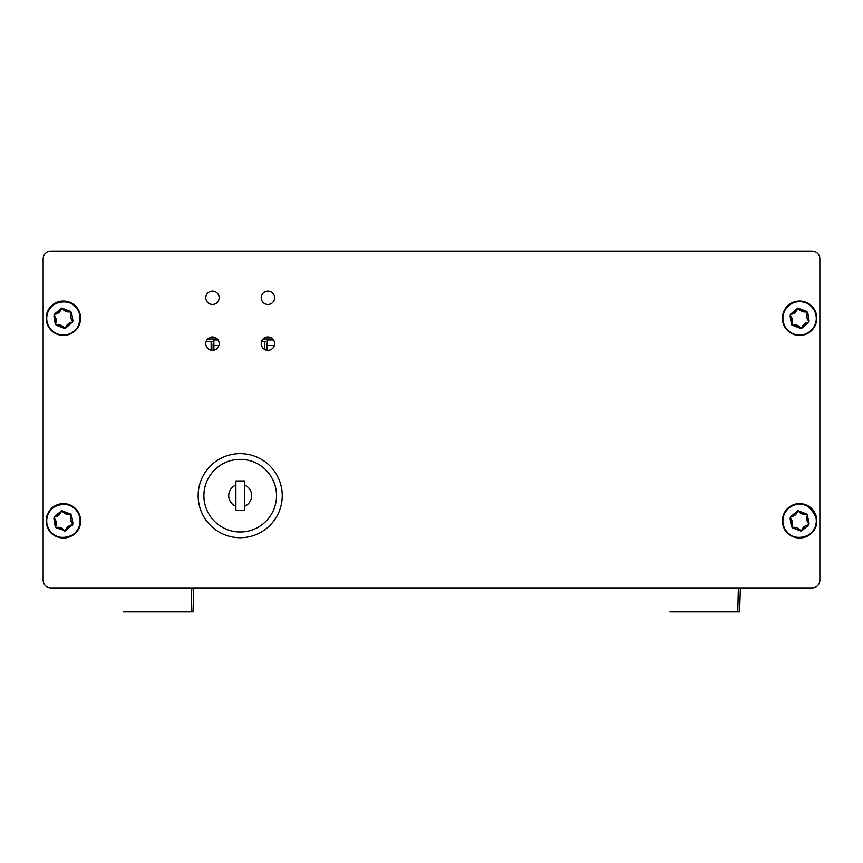 <?xml version="1.0" encoding="UTF-8"?>
<svg xmlns="http://www.w3.org/2000/svg" width="863" height="863" viewBox="0 0 863 863"><rect width="100%" height="100%" fill="white"/><g stroke="black" fill="none" stroke-linecap="round" stroke-linejoin="round"><path stroke-width="1.29" d="M123.42 611.845L192.988 611.845L193.797 587.908M670.012 611.845L739.58 611.845L740.389 587.908L739.58 611.845M205.793 297.767A6.688 6.688 0 0 0 212.481 304.434A6.688 6.688 0 0 0 219.17 297.767A6.688 6.688 0 0 0 212.481 291.101A6.688 6.688 0 0 0 205.793 297.789A6.688 6.688 0 0 0 212.481 304.477A6.688 6.688 0 0 0 219.17 297.789M261.219 297.767A6.688 6.688 0 0 0 267.908 304.434A6.688 6.688 0 0 0 274.596 297.767A6.688 6.688 0 0 0 267.908 291.101A6.688 6.688 0 0 0 261.219 297.789A6.688 6.688 0 0 0 267.908 304.477A6.688 6.688 0 0 0 274.596 297.789M205.793 343.636A6.688 6.688 0 0 0 212.481 350.302A6.688 6.688 0 0 0 219.17 343.636A6.688 6.688 0 0 0 212.481 336.969A6.688 6.688 0 0 0 205.793 343.657A6.688 6.688 0 0 0 212.481 350.346A6.688 6.688 0 0 0 219.17 343.657M261.219 343.636A6.688 6.688 0 0 0 267.908 350.302A6.688 6.688 0 0 0 274.596 343.636A6.688 6.688 0 0 0 267.908 336.969A6.688 6.688 0 0 0 261.219 343.657A6.688 6.688 0 0 0 267.908 350.346A6.688 6.688 0 0 0 274.596 343.657M50.798 587.908L812.202 587.908A7.648 7.648 0 0 0 819.85 580.26L819.85 258.803A7.648 7.648 0 0 0 812.202 251.155L50.798 251.155A7.648 7.648 0 0 0 43.15 258.803L43.15 580.26A7.648 7.648 0 0 0 50.798 587.908L812.202 587.908M804.769 514.553A8.22 8.22 0 0 0 804.1 514.068M800.767 512.805A8.22 8.22 0 0 0 799.936 512.719M791.479 519.645A8.22 8.22 0 0 0 791.382 520.475M791.964 523.992A8.22 8.22 0 0 0 792.31 524.747M60.475 513.258A8.22 8.22 0 0 0 59.709 513.593M56.947 515.858A8.22 8.22 0 0 0 56.473 516.538M55.297 519.645A8.22 8.22 0 0 0 55.2 520.475M55.782 523.992A8.22 8.22 0 0 0 56.127 524.747M55.297 317.055A8.22 8.22 0 0 0 55.2 317.886M55.782 321.403A8.22 8.22 0 0 0 56.127 322.158M58.231 324.736A8.22 8.22 0 0 0 58.9 325.222M62.233 326.484A8.22 8.22 0 0 0 63.064 326.559M794.413 324.736A8.22 8.22 0 0 0 795.082 325.222M798.415 326.484A8.22 8.22 0 0 0 799.246 326.559M55.771 318.08A7.648 7.648 0 0 0 56.246 321.036A7.648 7.648 0 0 1 55.771 318.08M59.353 324.833A7.648 7.648 0 0 0 62.158 325.89A7.648 7.648 0 0 1 59.353 324.833M60.809 511.446L54.747 516.926A0.766 0.766 0 0 0 54.261 518.199A7.648 7.648 0 0 1 55.61 526.43A0.766 0.766 0 0 0 55.556 526.861L56.473 527.487L55.178 526.333L53.894 518.436L54.628 516.506L61.726 510.659L70.324 513.949L71.629 515.545L72.924 523.431L72.363 525.33M59.817 514.186A7.648 7.648 0 0 0 57.508 516.074M55.771 520.669A7.648 7.648 0 0 0 56.246 523.614M71.057 514.024L71.057 514.585M798.34 325.89A7.648 7.648 0 0 1 795.535 324.833M791.943 324.693L791.943 325.265M800.842 513.399A7.648 7.648 0 0 1 803.647 514.456M54.261 315.621L55.556 324.283L56.473 324.909A7.648 7.648 0 0 1 64.272 327.854A0.766 0.766 0 0 0 65.62 327.638L65.092 328.63L56.483 325.34L55.178 323.744L53.894 315.858L54.747 314.348A0.766 0.766 0 0 0 54.261 315.621A7.648 7.648 0 0 1 55.61 323.852A0.766 0.766 0 0 0 56.473 324.909L64.272 327.854L65.62 327.638L72.071 322.363L65.998 327.843M79.881 315.664A16.688 16.688 0 0 0 60.723 301.877A16.688 16.688 0 0 0 46.936 321.036A16.688 16.688 0 0 0 66.095 334.822A16.688 16.688 0 0 0 79.881 315.664M54.628 313.927L61.726 308.069L70.324 311.36L71.629 312.956L72.924 320.853L72.19 322.773M72.924 320.853L72.557 321.079A7.648 7.648 0 0 1 71.208 312.848A0.766 0.766 0 0 0 70.345 311.802L62.546 308.846A0.766 0.766 0 0 0 61.197 309.062L54.747 314.348A7.648 7.648 0 0 0 61.197 309.062L60.809 308.868M65.62 327.638A7.648 7.648 0 0 1 72.071 322.363A0.766 0.766 0 0 0 72.557 321.079L70.658 317.163L71.208 312.848L70.345 311.802A7.648 7.648 0 0 1 62.546 308.846L61.197 309.062M79.989 315.642A16.807 16.807 0 0 1 66.117 334.941A16.807 16.807 0 0 1 46.818 321.058A16.807 16.807 0 0 1 60.701 301.77A16.807 16.807 0 0 1 79.989 315.642M72.071 322.363L72.557 321.079M791.738 526.861L792.655 527.487A7.648 7.648 0 0 1 800.454 530.443A0.766 0.766 0 0 0 801.803 530.216A7.648 7.648 0 0 1 808.253 524.941A0.766 0.766 0 0 0 808.739 523.668A7.648 7.648 0 0 1 807.39 515.438L806.527 514.38A7.648 7.648 0 0 1 798.728 511.425A0.766 0.766 0 0 0 797.38 511.651A7.648 7.648 0 0 1 790.929 516.926A0.766 0.766 0 0 0 790.26 517.811L790.443 518.199A7.648 7.648 0 0 1 791.792 526.43A0.766 0.766 0 0 0 792.655 527.487L791.371 526.333L790.077 518.436L790.929 516.926L790.26 517.811A0.766 0.766 0 0 0 790.443 518.199L791.738 526.861M809.106 523.431L806.84 519.753L807.39 515.438L809.106 523.431L808.372 525.362L801.274 531.209L792.676 527.929M816.064 518.242A16.688 16.688 0 0 0 796.905 504.467A16.688 16.688 0 0 0 783.119 523.625A16.688 16.688 0 0 0 802.277 537.401A16.688 16.688 0 0 0 816.064 518.242M790.81 516.506L797.908 510.659L806.517 513.949L807.822 515.545M816.182 518.231A16.807 16.807 0 0 1 802.299 537.52A16.807 16.807 0 0 1 783.011 523.647A16.807 16.807 0 0 1 796.883 504.348A16.807 16.807 0 0 1 816.182 518.231M797.002 511.446L790.929 516.926M806.517 513.949L798.728 511.425L797.38 511.651M792.655 527.487L800.152 530.756M800.454 530.443L802.191 530.421M801.803 530.216L808.372 525.362M808.253 524.941L808.739 523.668M54.261 518.199L55.556 526.861A0.766 0.766 0 0 0 56.473 527.487L64.272 530.443L56.483 527.929M79.881 518.242A16.688 16.688 0 0 0 60.723 504.467A16.688 16.688 0 0 0 46.936 523.625A16.688 16.688 0 0 0 66.095 537.401A16.688 16.688 0 0 0 79.881 518.242M56.473 527.487A7.648 7.648 0 0 1 64.272 530.443A0.766 0.766 0 0 0 65.62 530.216L72.071 524.941L65.092 531.209L63.97 530.756M72.924 523.431L72.557 523.668A7.648 7.648 0 0 1 71.208 515.438A0.766 0.766 0 0 0 70.345 514.38L62.535 511.414L61.197 511.651A7.648 7.648 0 0 1 54.747 516.926M64.272 530.443L65.62 530.216A7.648 7.648 0 0 1 72.071 524.941A0.766 0.766 0 0 0 72.557 523.668L70.658 519.753L71.629 515.545M79.989 518.231A16.807 16.807 0 0 1 66.117 537.52A16.807 16.807 0 0 1 46.818 523.647A16.807 16.807 0 0 1 60.701 504.348A16.807 16.807 0 0 1 79.989 518.231M70.324 513.949L70.345 514.38A7.648 7.648 0 0 1 62.546 511.425A0.766 0.766 0 0 0 61.197 511.651M72.071 524.941L72.557 523.668M802.277 334.822A16.688 16.688 0 0 0 816.064 315.664A16.688 16.688 0 0 0 796.905 301.877A16.688 16.688 0 0 0 783.119 321.036A16.688 16.688 0 0 0 802.277 334.822M790.81 313.927L797.908 308.069L806.517 311.36L807.822 312.956L809.106 320.853L808.372 322.773L801.274 328.63L792.676 325.34L791.371 323.744L790.077 315.858L790.929 314.348A0.766 0.766 0 0 0 790.443 315.621L790.077 315.858M791.371 323.744L791.792 323.852A7.648 7.648 0 0 0 790.443 315.621L791.792 323.852A0.766 0.766 0 0 0 792.655 324.909A7.648 7.648 0 0 1 800.454 327.854A0.766 0.766 0 0 0 801.803 327.638L808.253 322.363A0.766 0.766 0 0 0 808.739 321.079A7.648 7.648 0 0 1 807.39 312.848A0.766 0.766 0 0 0 806.527 311.802L798.728 308.846A0.766 0.766 0 0 0 797.38 309.062A7.648 7.648 0 0 1 790.929 314.348L797.002 308.868M792.655 324.909L800.454 327.854L801.803 327.638A7.648 7.648 0 0 1 808.253 322.363L808.739 321.079L806.84 317.163L807.401 312.838L806.527 311.802A7.648 7.648 0 0 1 798.728 308.846L797.38 309.062M61.003 325.297L59.73 325.049A7.648 7.648 0 0 1 61.003 325.297M56.181 319.742L55.761 318.512A7.648 7.648 0 0 1 56.181 319.742M782.396 520.821A17.195 17.195 0 0 0 799.591 538.027A17.195 17.195 0 0 0 816.797 520.821A17.195 17.195 0 0 0 799.591 503.625A17.195 17.195 0 0 0 782.396 520.821M46.203 520.821A17.195 17.195 0 0 0 63.409 538.027A17.195 17.195 0 0 0 80.604 520.821A17.195 17.195 0 0 0 63.409 503.625A17.195 17.195 0 0 0 46.203 520.821M782.396 318.231A17.195 17.195 0 0 0 799.591 335.437A17.195 17.195 0 0 0 816.797 318.231A17.195 17.195 0 0 0 799.591 301.036A17.195 17.195 0 0 0 782.396 318.231M46.203 318.231A17.195 17.195 0 0 0 63.409 335.437A17.195 17.195 0 0 0 80.604 318.231A17.195 17.195 0 0 0 63.409 301.036A17.195 17.195 0 0 0 46.203 318.231M819.85 580.26L819.85 258.803M43.15 258.803L43.15 580.26M812.202 251.155L50.798 251.155M210.378 337.304L214.585 337.304L210.378 337.304M265.804 337.304L270 337.304L265.804 337.304M211.133 341.726L206.074 341.726L212.125 341.726L211.133 341.726L211.133 349.396L209.116 349.396M264.531 341.726L261.5 341.726L265.524 341.726L264.531 341.726L264.531 349.386M207.67 339.008L217.282 339.008L207.67 339.008M263.096 339.008L272.708 339.008L263.096 339.008M265.718 349.396L264.542 349.396L265.718 349.396M267.271 345.416L274.348 345.416L267.271 345.416L267.271 350.27L267.271 339.979L273.485 339.979M266.494 343.959L267.271 343.959L266.494 343.959L266.494 350.151M213.873 345.416L218.922 345.416L213.873 345.416L213.873 350.151L213.873 339.979L218.069 339.979M213.873 343.959L213.096 343.959L213.096 350.27M211.252 341.435L206.171 341.435L211.252 341.435L211.133 349.396M264.844 349.396L264.844 341.435L261.597 341.435M198.145 495.675A42.05 42.05 0 0 0 240.194 537.725A42.05 42.05 0 0 0 282.233 495.675A42.05 42.05 0 0 0 240.194 453.636A42.05 42.05 0 0 0 198.145 495.675M203.884 495.675A36.311 36.311 0 0 0 240.194 531.986A36.311 36.311 0 0 0 276.505 495.675A36.311 36.311 0 0 0 240.194 459.364A36.311 36.311 0 0 0 203.884 495.675M235.89 485.049L235.89 506.311A11.467 11.467 0 0 1 235.89 485.049L235.89 480.961L244.488 480.961L244.488 485.049A11.467 11.467 0 0 1 244.488 506.311L244.488 485.049M235.89 506.311L235.89 510.389L244.488 510.389L244.488 506.311M191.769 587.908L191.198 611.845M738.361 587.908L737.789 611.845M46.71 321.079C48.695 329.569 54.024 334.294 62.697 335.254C69.428 334.92 79.644 333.485 80.108 315.621C77.616 293.916 42.158 299.709 46.71 321.079M782.892 523.658C785.384 545.373 820.842 539.58 816.29 518.21C803.119 489.353 779.774 509.515 782.892 523.658M46.71 523.658C49.191 545.373 84.66 539.58 80.108 518.21C77.616 496.505 42.158 502.288 46.71 523.658"/></g></svg>
